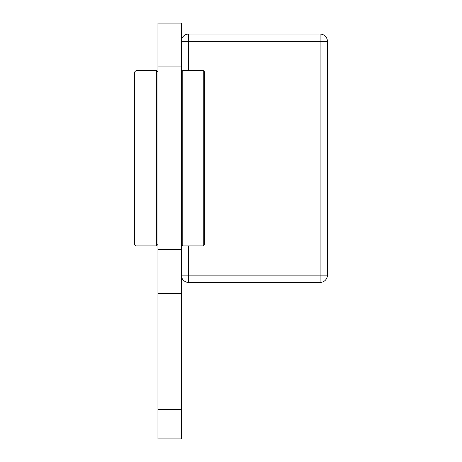<?xml version="1.0" encoding="UTF-8"?>
<svg xmlns="http://www.w3.org/2000/svg" width="462" height="462" viewBox="0 0 462 462"><rect width="100%" height="100%" fill="white"/><g stroke="black" fill="none" stroke-linecap="round" stroke-linejoin="round"><path stroke-width="0.69" d="M188.629 282.426L320.12 282.426A7.305 7.305 0 0 0 327.425 275.121L327.425 41.361A7.305 7.305 0 0 0 320.12 34.055L188.629 34.055A7.305 7.305 0 0 0 181.323 41.361L327.425 41.361A7.305 7.305 0 0 0 320.12 34.055L320.12 282.426A7.305 7.305 0 0 0 327.425 275.121L188.629 275.121L188.629 282.426A7.305 7.305 0 0 1 181.323 275.121A7.305 7.305 0 0 0 188.629 282.426M157.952 438.9L157.952 293.387L181.323 293.387L181.323 438.9L157.952 438.9M157.952 66.932L181.323 66.932L181.323 23.1L157.952 23.1L157.952 293.387M157.952 409.678L181.323 409.678M157.952 249.555L181.323 249.555L181.323 293.387M181.323 249.555L181.323 66.932M203.24 245.9L203.24 70.582L204.701 72.043L204.701 244.438L203.24 245.9L182.785 245.9L181.323 244.438L182.785 245.9L182.785 70.582L181.323 72.043M136.036 70.582L136.036 245.9L156.491 245.9L157.952 244.438L156.491 245.9L156.491 70.582L136.036 70.582L134.575 72.043L134.575 244.438L136.036 245.9L134.575 244.438M134.575 158.241L134.575 110.031M181.323 275.121L188.629 275.121L188.629 245.9M188.629 70.582L188.629 34.055A7.305 7.305 0 0 0 181.323 41.361M203.24 70.582L182.785 70.582M156.491 70.582L157.952 72.043"/></g></svg>
